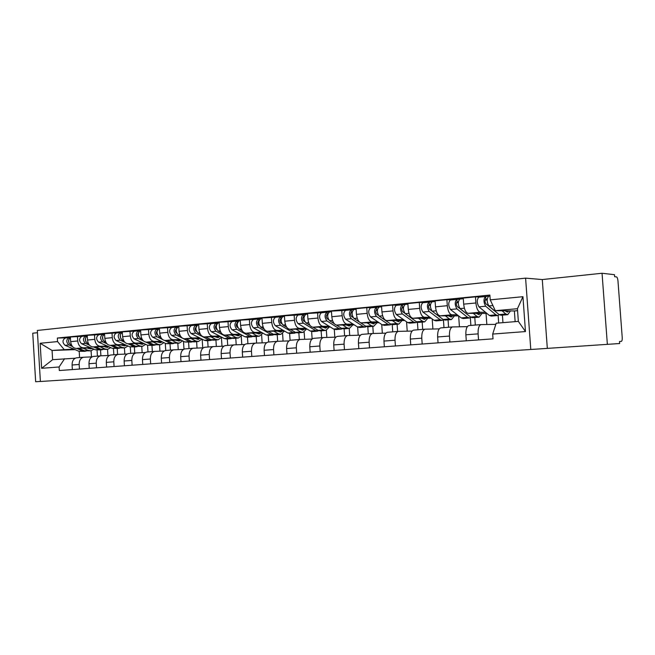 <?xml version="1.0" encoding="UTF-8"?>
<svg xmlns="http://www.w3.org/2000/svg" width="655" height="655" viewBox="0 0 655 655"><rect width="100%" height="100%" fill="white"/><g stroke="black" fill="none" stroke-linecap="round" stroke-linejoin="round"><path stroke-width="0.98" d="M530.787 349.492L619.646 343.523L619.491 341.509L621.374 341.386C622.045 341.034 622.324 339.683 622.209 337.325L617.976 280.995C617.731 278.58 617.231 277.212 616.486 276.893L614.627 276.688L614.472 274.691L602.043 273.258L542.283 279.554L525.597 278.138L37.327 330.456L40.389 381.497L530.787 349.492L525.597 278.138M37.466 332.707L32.75 333.207L35.657 381.742L40.389 381.431M607.365 344.399L602.043 273.258M76.799 357.794L76.471 357.827C73.573 358.572 72.107 360.962 72.083 365.007L72.361 369.584M100.534 349.983L100.895 355.812L109.328 355.444M90.259 347.568L83.3 347.805C80.164 347.494 78.313 345.21 77.732 340.968L70.658 341.64C71.231 345.865 73.09 348.124 76.226 348.444L91.078 347.928M70.658 341.64L70.372 337.014L83.946 336.179M79.452 369.068L79.165 364.467C79.189 360.397 80.655 357.99 83.545 357.245L92.044 356.852M113.471 348.697L113.847 354.756M77.732 340.968L77.446 336.31M107.919 355.509L107.543 349.377M100.633 355.837L93.321 356.443C90.439 357.188 88.982 359.611 88.965 363.713L89.252 368.347M117.229 348.534L117.597 354.445M100.952 334.5L87.221 335.344L87.508 340.035C88.089 344.309 89.94 346.61 93.067 346.929L108.091 346.43M96.531 367.815L96.244 363.157C96.26 359.03 97.71 356.598 100.583 355.845L100.911 355.812M130.304 347.035L130.697 353.373M107.248 346.053L100.321 346.282C97.21 345.955 95.36 343.638 94.779 339.339L94.492 334.623M124.81 354.101L124.425 347.911M118.137 354.396L110.63 355.018C107.764 355.771 106.323 358.228 106.306 362.379L106.601 367.078M134.373 347.044L134.742 353.037M118.416 332.773L104.53 333.632L104.825 338.381C105.406 342.721 107.256 345.054 110.359 345.381L125.555 344.89M114.085 366.538L113.79 361.806C113.798 357.63 115.231 355.166 118.088 354.404L127.095 354.003M147.572 345.234L147.989 351.948M124.696 344.497L117.81 344.71C114.715 344.383 112.881 342.033 112.292 337.669L111.997 332.887M142.151 352.66L141.758 346.405M136.125 352.922L128.405 353.561C125.564 354.322 124.139 356.803 124.131 361.011L124.425 365.777M151.968 345.521L152.345 351.588M136.363 331.004L122.313 331.864L122.616 336.678C123.205 341.083 125.039 343.449 128.126 343.793L143.502 343.318M132.122 365.22L131.819 360.422C131.827 356.189 133.243 353.692 136.076 352.93L145.353 352.521M165.289 343.31L165.748 350.49M142.618 342.892L135.79 343.105C132.711 342.761 130.877 340.371 130.288 335.95L129.985 331.102M159.951 351.17L159.55 344.866M154.613 351.399L146.679 352.054C143.863 352.824 142.454 355.337 142.454 359.611L142.757 364.442M170.038 343.957L170.431 350.106M154.817 329.178L140.596 330.055L140.907 334.934C141.496 339.396 143.322 341.804 146.384 342.156L161.949 341.689M150.666 363.861L150.355 359.005C150.355 354.707 151.755 352.177 154.572 351.407L164.127 350.998M183.49 341.304L183.989 349.148M161.04 341.255L154.261 341.452C151.207 341.091 149.389 338.668 148.791 334.181L148.489 329.277M178.234 349.647L177.832 343.277M173.632 349.844L165.469 350.515C162.677 351.285 161.286 353.839 161.294 358.162L161.605 363.066M188.607 342.344L189 348.583M173.78 327.312L159.394 328.188L159.714 333.141C160.303 337.669 162.121 340.109 165.158 340.469L180.919 340.027M169.735 362.469L169.424 357.54C169.416 353.184 170.799 350.622 173.583 349.844L183.441 349.434M202.182 339.216L202.739 347.846M179.978 339.56L173.256 339.748C170.234 339.38 168.425 336.916 167.827 332.372L167.508 327.385M197.024 348.075L196.615 341.648M193.192 348.231L184.8 348.927C182.033 349.704 180.657 352.284 180.674 356.672L180.993 361.65M207.684 340.69L208.093 347.011M193.299 325.379L178.741 326.272L179.061 331.299C179.658 335.884 181.46 338.365 184.464 338.741L200.422 338.316M189.361 361.036L189.041 356.033C189.025 351.62 190.392 349.017 193.143 348.239L203.312 347.83M221.423 337.513L221.988 346.241M199.456 337.824L192.807 337.996C189.811 337.62 188.01 335.114 187.412 330.497L187.084 325.445M216.338 346.454L215.921 339.978M213.325 346.577L204.688 347.289C201.953 348.075 200.594 350.695 200.626 355.141L200.946 360.185M227.301 338.987L227.719 345.398M213.383 323.398L198.645 324.299L198.973 329.399C199.57 334.05 201.363 336.572 204.335 336.965L220.498 336.555M209.567 359.554L209.24 354.486C209.207 350.007 210.558 347.371 213.276 346.585L223.773 346.176M241.245 336.31L241.785 344.579M219.507 336.031L212.916 336.195C209.96 335.802 208.175 333.264 207.57 328.573L207.242 323.447M236.201 344.784L235.775 338.25M234.056 344.874L225.164 345.611C222.463 346.397 221.128 349.049 221.161 353.569L221.496 358.686M247.484 337.235L247.909 343.744M234.056 321.359L219.138 322.268L219.474 327.443C220.08 332.167 221.848 334.73 224.796 335.131L241.163 334.746M230.372 358.039L230.036 352.889C229.995 348.345 231.321 345.676 234.007 344.882L244.847 344.473M261.623 335.008L262.139 342.876M240.131 334.189L233.63 334.337C230.707 333.935 228.939 331.348 228.325 326.599L227.989 321.392M256.629 343.064L256.195 336.482M255.409 343.122L246.255 343.875C243.586 344.669 242.276 347.363 242.325 351.948L242.661 357.139M268.247 335.442L268.689 342.033M255.352 319.255L240.246 320.18L240.59 325.429C241.196 330.226 242.956 332.83 245.862 333.239L262.434 332.887M251.807 356.476L251.463 351.244C251.414 346.634 252.715 343.924 255.368 343.13L266.56 342.712M282.583 333.583L283.083 341.108M261.378 332.29L254.967 332.429C252.077 332.011 250.325 329.383 249.719 324.552L249.367 319.272M277.654 341.296L277.221 334.656M277.417 341.312L267.977 342.09C265.357 342.892 264.071 345.619 264.129 350.269L264.473 355.542M289.625 333.559L290.075 340.313M277.294 317.094L262 318.019L262.352 323.349C262.966 328.221 264.702 330.873 267.567 331.299L284.36 330.971M273.905 354.854L273.553 349.549C273.487 344.866 274.764 342.123 277.368 341.32L288.945 340.911M304.157 332.028L304.64 339.29M283.271 330.341L276.95 330.456C274.101 330.022 272.374 327.353 271.76 322.448L271.407 317.094M299.31 339.519L298.86 332.781M300.105 339.454L290.378 340.256C287.791 341.058 286.538 343.826 286.603 348.55L286.964 353.905M311.633 331.553L312.132 338.971M299.924 314.858L284.426 315.8L284.786 321.212C285.408 326.157 287.119 328.851 289.944 329.293L306.958 328.998M296.69 353.192L296.33 347.805C296.256 343.048 297.501 340.264 300.064 339.454L312.034 339.053M326.362 330.316L326.845 337.415M305.836 328.327L299.613 328.425C296.813 327.975 295.11 325.265 294.488 320.287L294.128 314.834M321.613 337.685L321.147 330.849M323.505 337.53L313.475 338.357C310.937 339.167 309.717 341.967 309.79 346.765L310.159 352.21M334.296 329.391L334.82 337.169M323.259 312.558L307.563 313.508L307.932 319.001C308.554 324.029 310.249 326.771 313.016 327.222L330.259 326.968M320.197 351.473L319.828 345.996C319.738 341.173 320.95 338.348 323.464 337.538L335.851 337.137M349.238 328.425L349.721 335.475M329.097 326.247L322.997 326.329C320.246 325.871 318.567 323.103 317.945 318.043L317.569 312.517M344.595 335.802L344.121 328.859M347.658 335.548L337.3 336.4C334.828 337.21 333.632 340.06 333.723 344.931L334.099 350.458M357.655 327.05L358.211 335.229M347.33 310.175L331.438 311.141L331.815 316.725C332.437 321.826 334.107 324.618 336.817 325.093L354.298 324.88M344.456 349.704L344.08 344.137C343.981 339.233 345.16 336.367 347.617 335.548L360.447 335.163M372.81 326.37L373.293 333.46M353.102 324.102L347.125 324.168C344.432 323.693 342.778 320.876 342.147 315.735L341.771 310.118M368.29 333.853L367.807 326.812M372.597 333.493L361.904 334.377C359.48 335.196 358.326 338.086 358.432 343.04L358.817 348.656M381.726 324.503L382.332 333.223M372.196 307.727L366.759 307.637L356.083 308.693L356.476 314.367C357.098 319.558 358.743 322.399 361.396 322.89L379.114 322.727M369.518 347.87L369.133 342.213C369.019 337.227 370.157 334.328 372.556 333.501L385.852 333.133M397.11 324.266L397.61 331.446M377.878 321.892L372.032 321.933C369.404 321.441 367.774 318.576 367.152 313.352L366.759 307.637M392.73 331.848L392.23 324.643M398.355 331.381L387.318 332.29C384.96 333.117 383.838 336.048 383.961 341.075L384.354 346.79M406.567 321.802L407.214 331.152M397.872 305.189L392.582 305.083L381.554 306.172L381.947 311.936C382.577 317.216 384.19 320.107 386.777 320.614L404.749 320.516M395.415 345.979L395.014 340.232C394.883 335.163 395.988 332.216 398.322 331.389L412.11 331.037M422.18 322.088L422.696 329.383M403.464 319.607L397.773 319.632C395.202 319.116 393.614 316.201 392.984 310.888L392.582 305.083M417.947 329.776L417.423 322.293M424.989 329.195L413.575 330.128C411.283 330.963 410.21 333.935 410.341 339.053L410.75 344.857M432.194 318.952L432.898 329.006M424.415 302.569L419.274 302.438L407.868 303.568L408.278 309.43C408.908 314.793 410.488 317.74 413.01 318.264L431.227 318.232M422.18 344.022L421.771 338.177C421.632 333.027 422.688 330.03 424.948 329.195L439.259 328.875M448.061 319.845L448.585 327.254M429.901 317.249L424.366 317.249C421.877 316.717 420.313 313.745 419.683 308.341L419.274 302.438M443.984 327.631L443.435 319.796M452.523 326.927L440.725 327.901C438.506 328.736 437.475 331.757 437.63 336.965L438.048 342.86M458.656 315.923L459.425 326.788M451.86 299.859L446.882 299.695L435.092 300.866L435.509 306.827C436.14 312.288 437.679 315.292 440.127 315.833L458.606 315.882M449.879 342L449.453 336.056C449.297 330.816 450.304 327.77 452.49 326.935L467.351 326.648M474.793 317.528L475.325 325.06M457.239 314.809L451.876 314.785C449.469 314.228 447.946 311.199 447.308 305.705L446.882 299.695M470.888 325.42L470.339 317.708M481.024 324.585L468.808 325.592C466.671 326.436 465.697 329.506 465.861 334.795L466.294 340.796M480.254 297.059L475.464 296.862L463.249 298.074L463.683 304.141C464.321 309.692 465.82 312.754 468.178 313.319L486.051 313.458L486.837 324.487M478.543 339.904L478.109 333.853C477.929 328.523 478.887 325.437 480.983 324.593L495.827 324.364M502.41 315.137L502.95 322.653M485.511 312.279L480.344 312.23C478.019 311.657 476.537 308.57 475.898 302.978L475.464 296.862M498.676 323.005L498.136 315.464M486.837 313.385L486.051 313.458M73.712 349.049L52.072 350.458L52.629 359.685L75.21 358.219M75.088 349.639L52.072 350.458L40.151 343.269L57.558 341.582L64.026 349.385M91.463 356.877L91.086 350.777M79.198 351.399L79.574 357.573M64.599 358.694L59.097 366.98L41.65 368.306L40.151 343.269M490.227 299.851L522.944 296.699L525.474 331.569L492.683 334.058L496.203 323.21L518.351 321.384L517.434 308.71L495.303 310.691L490.227 299.851L489.883 295.069L57.345 338.037L57.558 341.582M59.097 366.98L59.31 370.534L493.027 338.848L492.683 334.058M547.318 348.321L542.283 279.554M495.303 310.691L514.371 310.953L515.149 321.646M517.573 310.666L514.371 310.953M97.055 350.237L97.415 356.107M67.391 337.816L57.345 338.037M41.65 368.306L52.629 359.685M518.351 321.384L525.474 331.569M517.434 308.71L522.944 296.699M87.336 348.059L90.636 348.894L92.085 348.378M89.195 347.993L88.507 348.575M90.374 350.859L84.372 350.761L78.829 348.354M93.911 349.18L90.84 350.818L88.179 350.425L83.087 348.206M71.616 345.218L70.617 344.784C67.964 342.303 67.899 339.904 70.412 337.587M68.922 342.933L68.628 339.978M85.903 351.17L82.579 350.916L76.823 348.419M84.782 351.342L78.805 351.244L65.033 345.3C62.25 342.475 62.323 340.051 65.263 338.021L65.525 337.996M72.484 346.536L68.816 344.948C66.04 342.115 66.114 339.683 69.045 337.644L70.404 337.522M69.356 338.381L69.307 337.628M104.104 346.569L107.387 347.42L108.951 346.822M105.84 346.503L105.209 347.06M107.133 349.41L101.042 349.303L95.507 346.847M110.736 347.625L107.592 349.369L104.947 348.968L99.888 346.708M88.515 343.744L87.352 343.228C84.675 340.608 84.642 338.16 87.254 335.892M85.69 341.419L85.379 338.283M102.532 349.721L99.2 349.467L93.452 346.921M101.394 349.909L95.327 349.803L81.613 343.76C78.846 340.895 78.919 338.438 81.834 336.383L82.096 336.367M89.465 345.152L85.51 343.4C82.735 340.526 82.808 338.054 85.723 335.999L87.254 335.851M86.034 336.809L85.985 335.982M121.331 345.029L124.589 345.906L126.259 345.218M122.927 344.98L122.346 345.496M124.344 347.92L118.154 347.813L112.635 345.308M127.995 346.02L124.794 347.879L122.174 347.461L117.13 345.169M105.881 342.238L104.538 341.632C101.828 338.856 101.836 336.367 104.563 334.156M102.909 339.855L102.589 336.555M119.611 348.231L116.271 347.977L110.523 345.373M118.44 348.427L112.292 348.329L98.651 342.18C95.884 339.265 95.957 336.776 98.856 334.705L99.11 334.68M106.929 343.744L102.647 341.804C99.888 338.889 99.953 336.392 102.843 334.312L104.563 334.148M103.162 335.204L103.105 334.287M139.016 343.457L142.25 344.342L144.026 343.564M140.473 343.408L139.949 343.891M142.012 346.38L135.732 346.282L130.23 343.728M145.721 344.358L142.463 346.348L139.851 345.922L134.848 343.58M123.73 340.698L122.198 339.986C119.464 337.055 119.513 334.517 122.346 332.388M120.61 338.242L120.258 334.779M137.141 346.7L133.792 346.454L128.061 343.793M135.953 346.913L129.706 346.806L116.14 340.551C113.397 337.595 113.462 335.073 116.336 332.977L116.59 332.961M124.9 342.328L120.25 340.174C117.507 337.21 117.564 334.672 120.438 332.576L122.329 332.396M120.757 333.567L120.692 332.552M157.184 341.836L160.401 342.745L162.284 341.853M158.494 341.795L158.035 342.246M160.164 344.808L153.786 344.71L148.308 342.098M163.93 342.655L160.614 344.767L158.027 344.342L153.057 341.959M142.078 339.126L140.342 338.308C137.615 335.286 137.673 332.715 140.514 330.595L140.514 330.595M138.778 336.572L138.696 336.531C137.501 335.401 137.411 334.214 138.426 332.969M155.153 345.128L151.796 344.882L146.04 342.147M153.941 345.349L147.596 345.25L134.119 338.881C131.385 335.884 131.45 333.321 134.3 331.209L134.553 331.184M143.42 340.903L138.344 338.488C135.61 335.483 135.667 332.912 138.516 330.791L140.465 330.603M138.835 331.897L138.77 330.767M175.859 340.166L179.052 341.099L181.034 340.084M177.014 340.133L176.613 340.543M178.823 343.195L172.347 343.089L166.886 340.42M182.639 340.887L179.265 343.154L176.703 342.712L171.766 340.289M160.95 337.522L159.001 336.572C156.291 333.51 156.34 330.898 159.157 328.753L159.157 328.753M157.47 334.869L157.29 334.779C156.07 333.551 156.005 332.331 157.094 331.119M173.657 343.515L170.3 343.269L164.446 340.412M172.421 343.744L165.985 343.646L152.607 337.161C149.889 334.115 149.938 331.528 152.762 329.383L153.016 329.367M162.555 339.495L156.946 336.76C154.228 333.706 154.285 331.102 157.102 328.957L159.108 328.761M157.429 330.194L157.356 328.933M195.067 338.455L198.228 339.405L200.25 338.316M197.998 341.525L193.97 341.877L191.424 341.427L185.987 338.7M201.879 339.053L198.44 341.492L195.902 341.034L191.014 338.569M180.371 335.884L178.193 334.787C175.499 331.676 175.548 329.031 178.332 326.861L178.578 326.837M176.703 333.125L176.408 332.977C175.172 331.651 175.139 330.398 176.301 329.228M192.685 341.853L189.32 341.607L182.933 338.414M191.424 342.098L184.882 342L171.61 335.401C168.908 332.306 168.957 329.678 171.757 327.508L172.003 327.492M182.663 338.283L176.072 334.983C173.378 331.88 173.428 329.236 176.211 327.066L178.283 326.87M176.555 328.466L176.465 327.05M214.815 336.695L217.943 337.661L219.949 336.572M217.73 339.814L213.563 340.182L211.041 339.716L205.645 336.932M221.652 337.161L218.164 339.781L215.651 339.315L210.812 336.801M200.373 334.206L197.941 332.953C195.264 329.793 195.305 327.107 198.056 324.913L198.309 324.896M195.984 327.647L195.534 327.656M196.492 331.324L196.091 331.119C194.83 329.686 194.822 328.409 196.058 327.287M212.253 340.142L208.88 339.904L195.755 333.158C193.086 329.997 193.127 327.32 195.886 325.126L198.006 324.921M210.967 340.404L206.841 340.764L204.311 340.305L191.162 333.583C188.484 330.439 188.525 327.77 191.293 325.584L191.538 325.56M196.23 326.722L196.132 325.109M235.145 334.885L238.24 335.876L240.213 334.77M238.027 338.062L233.72 338.43L231.231 337.955L225.869 335.106M241.998 335.196L238.461 338.021L235.972 337.538L231.182 334.975M220.972 332.503L218.262 331.062C215.618 327.852 215.651 325.134 218.369 322.907L219.171 322.833L218.369 322.907M216.322 325.699L215.773 325.707M216.87 329.49L216.346 329.203C215.069 327.664 215.086 326.362 216.396 325.298L216.396 325.298M232.378 338.381L229.004 338.152L216.019 331.274C213.366 328.065 213.407 325.347 216.125 323.128L218.32 322.915M231.068 338.66L226.81 339.028L224.305 338.561L211.295 331.708C208.634 328.515 208.675 325.805 211.401 323.595L211.647 323.578M216.486 324.97L216.371 323.111M256.072 333.018L259.126 334.034L261.067 332.912M258.921 336.244L254.468 336.629L252.011 336.146L246.681 333.223M262.933 333.158L259.347 336.212L256.891 335.72L252.167 333.108M242.203 330.767L239.198 329.121C236.578 325.846 236.602 323.095 239.28 320.844L240.287 320.745L239.28 320.844M237.266 323.701L236.619 323.701M237.855 327.598L237.2 327.238C235.939 325.674 235.956 324.348 237.241 323.275L237.225 323.275M253.1 336.572L249.719 336.342L236.889 329.334C234.261 326.067 234.285 323.316 236.971 321.073L239.231 320.852M251.757 336.866L247.353 337.251L244.88 336.768L232.017 329.784C229.381 326.534 229.414 323.791 232.107 321.556L236.922 321.081M237.356 323.226L237.208 321.056M277.622 331.102L280.635 332.134L282.542 331.004M280.438 334.377L275.837 334.779L273.413 334.279L268.124 331.283M284.483 331.037L280.856 334.345L278.44 333.837L273.774 331.176M264.104 329.006L260.764 327.115C258.168 323.791 258.193 320.991 260.821 318.715L262.041 318.6L260.821 318.715M259.486 325.666L258.684 325.207C257.44 323.619 257.448 322.276 258.717 321.187L258.921 321.171M258.84 321.638L258.095 321.638M274.429 334.697L271.047 334.484L258.381 327.336C255.786 324.02 255.802 321.22 258.447 318.952L260.772 318.723M273.053 335.024L268.509 335.417L266.069 334.918L253.362 327.803C250.759 324.495 250.783 321.711 253.428 319.444L258.398 318.96M258.7 321.196L258.684 318.936M299.826 329.121L302.79 330.177L304.665 329.039M302.602 332.462L297.845 332.871L295.454 332.355L290.222 329.285M306.606 329.006L303.019 332.421L300.637 331.905L296.044 329.187M286.702 327.222L282.993 325.052C280.43 321.662 280.446 318.821 283.026 316.529L284.466 316.39M281.789 323.685L280.831 323.12C279.603 321.499 279.611 320.139 280.856 319.034L281.159 319.01M281.077 319.517L280.225 319.517M296.404 332.765L293.022 332.568L280.536 325.281C277.974 321.9 277.982 319.067 280.577 316.766L282.985 316.537M294.996 333.117L290.288 333.526L287.889 333.018L275.362 325.756C272.791 322.391 272.808 319.566 275.411 317.282L280.528 316.774M280.831 319.042L280.807 316.75M322.719 327.082L325.625 328.163L327.467 327.009M325.453 330.48L320.524 330.906L318.174 330.374L313 327.222L322.997 326.329M329.375 326.984L325.854 330.439L323.521 329.907L319.001 327.14M310.061 325.437L305.918 322.923C303.388 319.476 303.396 316.594 305.926 314.269L307.604 314.105L305.926 314.269M304.796 321.654L303.666 320.966C302.454 319.312 302.454 317.937 303.674 316.823L304.1 316.783M304.018 317.331L303.044 317.331M319.05 330.775L315.669 330.595L303.38 323.152C300.85 319.722 300.858 316.84 303.396 314.515L305.885 314.277M317.61 331.16L312.738 331.577L310.38 331.053L298.05 323.652C295.511 320.229 295.52 317.356 298.066 315.039L303.347 314.523M303.658 316.823L303.625 314.498M346.323 324.978L349.18 326.084L350.974 324.921M349.017 328.433L343.908 328.875L341.607 328.327L336.441 325.068M352.84 324.896L349.41 328.401L347.117 327.852L342.68 325.019M334.247 323.676L329.563 320.721C327.074 317.216 327.074 314.285 329.555 311.936L331.479 311.747L329.555 311.936M328.548 319.583L327.222 318.748C326.026 317.061 326.026 315.661 327.222 314.531L327.77 314.482M327.68 315.08L326.591 315.071M342.393 328.72L341.329 329.105L339.02 328.556L326.951 320.966C324.462 317.47 324.454 314.539 326.943 312.189L329.506 311.944M340.927 329.137L335.884 329.571L333.567 329.031L321.449 321.474C318.944 317.994 318.944 315.08 321.441 312.738L326.894 312.198M327.197 314.539L327.164 312.173M370.681 322.809L373.473 323.938L375.225 322.768M373.317 326.329L368.028 326.788L365.777 326.223L360.365 322.661M377.051 322.751L373.702 326.296L371.467 325.723L367.119 322.841M359.48 322.08L353.978 318.453C351.53 314.883 351.522 311.911 353.937 309.528L356.132 309.316L353.937 309.528M353.078 317.462L351.538 316.447C350.36 314.736 350.36 313.311 351.522 312.173L352.202 312.107M352.112 312.762L350.892 312.754M366.473 326.591L365.367 327.017L363.107 326.452L351.276 318.707C348.828 315.145 348.82 312.173 351.244 309.79L353.888 309.537M364.974 327.05L359.751 327.5L357.483 326.943L345.594 319.231C343.138 315.685 343.122 312.722 345.562 310.355L351.195 309.799M351.506 312.173L351.457 309.774M395.825 320.565L398.551 321.728L400.254 320.541M398.412 324.151L392.926 324.626L390.732 324.045L379.188 316.111C376.789 312.476 376.764 309.455 379.114 307.039L381.595 306.802L379.114 307.039M402.031 320.532L398.789 324.119L396.602 323.537L392.353 320.582M378.443 315.317L376.641 314.081C375.495 312.337 375.487 310.888 376.617 309.733L377.427 309.659M377.345 310.372L375.986 310.355M391.33 324.389L390.175 324.864L387.973 324.29L376.404 316.373C373.997 312.738 373.972 309.725 376.33 307.318L379.073 307.048M389.799 324.896L384.379 325.371L382.16 324.79L370.534 316.914C368.118 313.303 368.094 310.298 370.468 307.891L376.289 307.326M376.6 309.741L376.551 307.301M421.787 318.248L424.448 319.444L426.102 318.24M424.317 321.908L418.635 322.399L416.498 321.802L405.24 313.688C402.89 309.987 402.858 306.908 405.134 304.469L407.918 304.198L405.134 304.469M427.821 318.24L424.686 321.875L422.557 321.269L418.422 318.256M404.7 313.156L402.588 311.633C401.458 309.856 401.441 308.382 402.547 307.22L403.505 307.121M403.423 307.907L401.916 307.883M416.989 322.104L415.794 322.645L413.649 322.047L402.358 313.958C400.008 310.257 399.976 307.195 402.26 304.755L405.093 304.477M415.426 322.678L409.809 323.161L407.647 322.571L396.291 314.523C393.925 310.838 393.901 307.784 396.201 305.353L402.219 304.763M402.522 307.22L402.465 304.739M448.626 315.857L451.205 317.085L452.801 315.866M451.09 319.583L445.187 320.099L443.116 319.476L432.169 311.19C429.885 307.408 429.836 304.288 432.038 301.816L435.133 301.513L432.038 301.816M454.464 315.874L451.442 319.55L449.387 318.936L445.367 315.849M440.537 317.528L429.41 309.103C428.305 307.293 428.288 305.795 429.344 304.616L430.466 304.51M430.384 305.369L428.722 305.336M443.5 319.738L442.256 320.352L440.168 319.738L429.197 311.469C426.896 307.694 426.855 304.575 429.058 302.111L431.997 301.824M441.896 320.377L436.066 320.885L433.97 320.279L422.917 312.05C420.608 308.292 420.567 305.189 422.794 302.733L429.017 302.119M429.328 304.616L429.262 302.094M476.373 313.385L478.862 314.646L480.402 313.418M478.764 317.184L472.64 317.716L470.634 317.077L460.031 308.603C457.804 304.747 457.747 301.57 459.859 299.073L463.298 298.737L459.859 299.073M482.006 313.426L479.108 317.151L477.118 316.512L473.229 313.36M468.562 315.423L457.149 306.483C456.076 304.64 456.052 303.118 457.067 301.922L458.353 301.799M458.279 302.749L456.453 302.7M470.904 317.274L469.602 317.978L467.596 317.348L456.953 308.89C454.717 305.042 454.66 301.873 456.781 299.376L459.818 299.081M469.258 318.011L463.208 318.535L461.185 317.904L450.46 309.488C448.208 305.664 448.159 302.504 450.304 300.015L456.74 299.384M457.051 301.922L456.977 299.36M505.079 310.822L507.478 312.116L508.943 310.879M507.396 314.703L501.034 315.252L499.102 314.596L488.867 305.918C486.706 301.988 486.64 298.762 488.663 296.224L489.965 296.101M510.482 310.896L507.723 314.67L505.816 314.015L502.058 310.781M497.219 313L485.854 303.773C484.815 301.889 484.782 300.342 485.756 299.13L487.222 298.991M487.148 300.055L485.15 299.982M493.403 310.167L493.829 310.126M499.241 314.711L497.89 315.522L495.958 314.875L485.674 306.221C483.513 302.299 483.439 299.073 485.47 296.543L488.622 296.232M497.563 315.554L491.275 316.095L489.326 315.448L478.961 306.843C476.775 302.938 476.709 299.728 478.764 297.206L485.437 296.551M485.74 299.139L485.658 296.527M447.308 305.705L435.509 306.827M419.683 308.341L408.278 309.43M392.984 310.888L381.947 311.936M367.152 313.352L356.476 314.367M342.147 315.735L331.815 316.725M317.945 318.043L307.932 319.001M294.488 320.287L284.786 321.212M271.76 322.448L262.352 323.349M249.719 324.552L240.59 325.429M228.325 326.599L219.474 327.443M207.57 328.573L198.973 329.399M187.412 330.497L179.061 331.299M167.827 332.372L159.714 333.141M148.791 334.181L140.907 334.934M130.288 335.95L122.616 336.678M112.292 337.669L104.825 338.381M94.779 339.339L87.508 340.035M475.898 302.978L463.683 304.141M480.344 312.23L468.178 313.319M451.876 314.785L440.127 315.833M449.453 336.056L437.63 336.965M424.366 317.249L413.01 318.264M421.771 338.177L410.341 339.053M397.773 319.632L386.777 320.614M395.014 340.232L383.961 341.075M372.032 321.933L361.396 322.89M369.133 342.213L358.432 343.04M347.125 324.168L336.817 325.093M344.08 344.137L333.723 344.931M319.828 345.996L309.79 346.765M299.613 328.425L289.944 329.293M296.33 347.805L286.603 348.55M276.95 330.456L267.567 331.299M273.553 349.549L264.129 350.269M254.967 332.429L245.862 333.239M251.463 351.244L242.325 351.948M233.63 334.337L224.796 335.131M230.036 352.889L221.161 353.569M212.916 336.195L204.335 336.965M209.24 354.486L200.626 355.141M192.807 337.996L184.464 338.741M189.041 356.033L180.674 356.672M173.256 339.748L165.158 340.469M169.424 357.54L161.294 358.162M154.261 341.452L146.384 342.156M150.355 359.005L142.454 359.611M135.79 343.105L128.126 343.793M131.819 360.422L124.131 361.011M117.81 344.71L110.359 345.381M113.79 361.806L106.306 362.379M100.321 346.282L93.067 346.929M96.244 363.157L88.965 363.713M83.3 347.805L76.226 348.444M79.165 364.467L72.083 365.007M478.109 333.853L465.861 334.795M84.372 350.761L88.179 350.425M70.617 344.784L71.379 344.71M78.805 351.244L82.579 350.916M65.033 345.3L68.816 344.948M101.042 349.303L104.947 348.968M87.352 343.228L88.237 343.146M95.327 349.803L99.2 349.467M81.613 343.76L85.51 343.4M118.154 347.813L122.174 347.461M104.538 341.632L105.545 341.533M112.292 348.329L116.271 347.977M98.651 342.18L102.647 341.804M135.732 346.282L139.851 345.922M122.198 339.986L123.336 339.88M129.706 346.806L133.792 346.454M116.14 340.551L120.25 340.174M153.786 344.71L158.027 344.342M140.342 338.308L141.627 338.185M147.596 345.25L151.796 344.882M134.119 338.881L138.344 338.488M172.347 343.089L176.703 342.712M159.001 336.572L160.434 336.433M165.985 343.646L170.3 343.269M152.607 337.161L156.946 336.76M191.424 341.427L195.902 341.034M178.193 334.787L179.781 334.639M184.882 342L189.32 341.607M171.61 335.401L176.072 334.983M211.041 339.716L215.651 339.315M197.941 332.953L199.693 332.789M204.311 340.305L208.88 339.904M191.162 333.583L195.755 333.158M231.231 337.955L235.972 337.538M218.262 331.062L220.195 330.881M224.305 338.561L229.004 338.152M211.295 331.708L216.019 331.274M252.011 336.146L256.891 335.72M239.198 329.121L241.31 328.925M244.88 336.768L249.719 336.342M232.017 329.784L236.889 329.334M273.413 334.279L278.44 333.837M260.764 327.115L263.073 326.902M266.069 334.918L271.047 334.484M253.362 327.803L258.381 327.336M295.454 332.355L300.637 331.905M282.993 325.052L285.506 324.815M287.889 333.018L293.022 332.568M275.362 325.756L280.536 325.281M318.174 330.374L323.521 329.907M305.918 322.923L308.644 322.669M310.38 331.053L315.669 330.595M298.05 323.652L303.38 323.152M341.607 328.327L347.117 327.852M329.563 320.721L332.527 320.451M333.567 329.031L339.02 328.556M321.449 321.474L326.951 320.966M365.777 326.223L371.467 325.723M353.978 318.453L357.188 318.158M357.483 326.943L363.107 326.452M345.594 319.231L351.276 318.707M390.732 324.045L396.602 323.537M379.188 316.111L382.651 315.792M382.16 324.79L387.973 324.29M370.534 316.914L376.404 316.373M416.498 321.802L422.557 321.269M405.24 313.688L408.982 313.344M407.647 322.571L413.649 322.047M396.291 314.523L402.358 313.958M443.116 319.476L449.387 318.936M432.169 311.19L436.205 310.814M433.97 320.279L440.168 319.738M422.917 312.05L429.197 311.469M470.634 317.077L477.118 316.512M460.031 308.603L464.37 308.194M461.185 317.904L467.596 317.348M450.46 309.488L456.953 308.89M499.102 314.596L505.816 314.015M488.867 305.918L492.896 305.549M489.326 315.448L495.958 314.875M478.961 306.843L485.674 306.221M480.983 324.593L468.808 325.592M83.545 357.245L76.471 357.827M100.583 355.845L93.321 356.443M118.088 354.404L110.63 355.018M136.076 352.93L128.405 353.561M154.572 351.407L146.679 352.054M173.583 349.844L165.469 350.515M193.143 348.239L184.8 348.927M213.276 346.585L204.688 347.289M234.007 344.882L225.164 345.611M255.368 343.13L246.255 343.875M277.368 341.32L267.977 342.09M300.064 339.454L290.378 340.256M323.464 337.538L313.475 338.357M347.617 335.548L337.3 336.4M372.556 333.501L361.904 334.377M398.322 331.389L387.318 332.29M424.948 329.195L413.575 330.128M452.49 326.935L440.725 327.901M65.263 338.021L69.045 337.644M81.834 336.383L85.723 335.999M98.856 334.705L102.843 334.312M116.336 332.977L120.438 332.576M134.3 331.209L138.516 330.791M152.762 329.383L157.102 328.957M178.332 326.861L178.774 326.82M171.757 327.508L176.211 327.066M198.056 324.913L198.678 324.855M191.293 325.584L195.886 325.126M211.401 323.595L216.125 323.128M232.107 321.556L236.971 321.073M253.428 319.444L258.447 318.952M283.026 316.529L284.466 316.381M275.411 317.282L280.577 316.766M298.066 315.039L303.396 314.515M321.441 312.738L326.943 312.189M345.562 310.355L351.244 309.79M370.468 307.891L376.33 307.318M396.201 305.353L402.26 304.755M422.794 302.733L429.058 302.111M450.304 300.015L456.781 299.376M488.663 296.224L489.956 296.101M478.764 297.206L485.47 296.543"/></g></svg>
